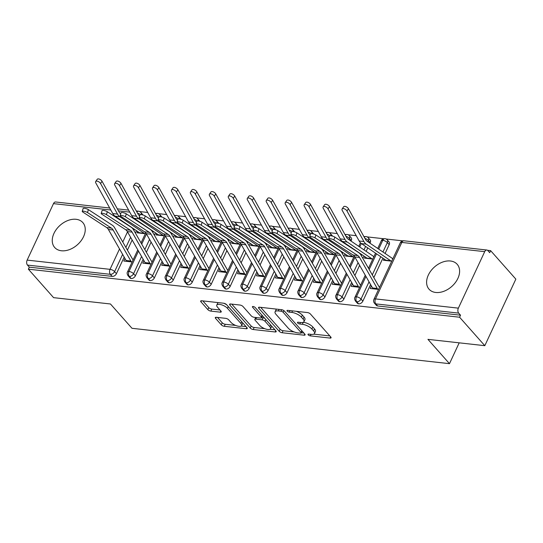 <?xml version="1.0" encoding="UTF-8"?>
<svg xmlns="http://www.w3.org/2000/svg" width="543" height="543" viewBox="0 0 543 543"><rect width="100%" height="100%" fill="white"/><g stroke="black" fill="none" stroke-linecap="round" stroke-linejoin="round"><path stroke-width="0.81" d="M308.193 334.834A1.656 0.631 -155 0 0 310.291 335.873L330.056 338.079A2.362 0.903 -155 0 0 331.074 337.8A2.362 0.903 -155 0 0 330.789 337.006L310.44 314.037A2.362 0.903 -155 0 0 307.447 312.558L287.681 310.352A1.656 0.631 -155 0 0 286.976 310.548A1.656 0.631 -155 0 0 287.172 311.098A1.656 0.631 -155 0 0 289.263 312.137L291.822 312.422A7.568 2.898 -155 0 1 301.392 317.173L303.089 319.087A7.568 2.898 -155 0 1 303.992 321.619A7.568 2.898 -155 0 1 300.754 322.508L298.195 322.223A1.656 0.631 -155 0 0 297.483 322.413A1.656 0.631 -155 0 0 297.686 322.97A1.656 0.631 -155 0 0 299.777 324.008L302.336 324.293A7.568 2.898 -155 0 1 311.906 329.038L313.603 330.952A7.568 2.898 -155 0 1 314.506 333.49A7.568 2.898 -155 0 1 311.268 334.373L308.709 334.088A1.656 0.631 -155 0 0 307.996 334.284A1.656 0.631 -155 0 0 308.193 334.834M76.088 219.297A18.795 13.025 138.5 0 1 82.814 222.576A18.795 13.025 138.5 0 1 80.934 240.963A18.795 13.025 138.5 0 1 61.413 250.764A18.795 13.025 138.5 0 1 54.687 247.493A18.795 13.025 138.5 0 1 56.567 229.105A18.795 13.025 138.5 0 1 76.088 219.297M450.446 261A18.795 13.025 138.5 0 1 457.172 264.278A18.795 13.025 138.5 0 1 455.292 282.665A18.795 13.025 138.5 0 1 435.771 292.473A18.795 13.025 138.5 0 1 429.038 289.195A18.795 13.025 138.5 0 1 430.925 270.808A18.795 13.025 138.5 0 1 450.446 261M216.318 317.295A2.362 0.903 -155 0 0 215.306 317.574A2.362 0.903 -155 0 0 215.585 318.368L221.293 324.809A2.362 0.903 -155 0 0 224.286 326.295L246.244 328.739A2.362 0.903 -155 0 0 247.255 328.461A2.362 0.903 -155 0 0 246.97 327.673L226.621 304.698A2.362 0.903 -155 0 0 223.635 303.218L201.677 300.774A2.362 0.903 -155 0 0 200.666 301.046A2.362 0.903 -155 0 0 200.951 301.84L207.847 309.625A2.362 0.903 -155 0 0 210.833 311.105L220.227 312.157A2.362 0.903 -155 0 0 221.245 311.879A2.362 0.903 -155 0 0 220.96 311.085L217.539 307.223A6.326 2.423 -155 0 1 216.786 305.105A6.326 2.423 -155 0 1 221.449 304.786A6.326 2.423 -155 0 1 227.497 308.336L240.888 323.458A6.326 2.423 -155 0 1 241.649 325.576A6.326 2.423 -155 0 1 236.986 325.902A6.326 2.423 -155 0 1 230.938 322.345L228.705 319.827A2.362 0.903 -155 0 0 225.712 318.347L216.318 317.295M484.709 251.66L401.827 242.429L375.491 298.915L458.367 308.146L484.709 251.66A3.611 2.206 96.4 0 1 486.833 250.024A3.611 2.206 96.4 0 1 487.845 250.588L489.691 252.665L490.628 250.649L515.85 279.122L484.811 345.687L459.588 317.221L460.525 315.198L458.686 313.121L375.804 303.89L377.65 305.967L460.525 315.198M484.811 345.687L427.945 339.355L449.482 363.667L131.99 328.298L110.453 303.985L53.587 297.652L28.372 269.179L459.588 317.221M279.156 331.257A2.362 0.903 -155 0 0 282.15 332.737L304.1 335.187A2.362 0.903 -155 0 0 305.118 334.909A2.362 0.903 -155 0 0 304.833 334.115L284.484 311.146A2.362 0.903 -155 0 0 281.498 309.666L259.54 307.216A2.362 0.903 -155 0 0 258.529 307.494A2.362 0.903 -155 0 0 258.814 308.288L279.156 331.257L280.1 329.241A2.362 0.903 -155 0 0 283.093 330.721L294.245 331.963M275.172 331.963L253.221 329.52A2.362 0.903 -155 0 1 250.228 328.033L229.879 305.064A2.362 0.903 -155 0 1 229.594 304.27A2.362 0.903 -155 0 1 230.612 303.992L240.006 305.044A2.362 0.903 -155 0 1 242.999 306.524L251.246 315.843A2.362 0.903 -155 0 0 254.239 317.322L260.47 318.015A2.362 0.903 -155 0 0 261.482 317.743A2.362 0.903 -155 0 0 261.203 316.949L252.61 307.25A1.656 0.631 -155 0 1 252.414 306.693A1.656 0.631 -155 0 1 253.635 306.612A1.656 0.631 -155 0 1 255.217 307.542L275.905 330.891A2.362 0.903 -155 0 1 276.183 331.685A2.362 0.903 -155 0 1 275.172 331.963L275.749 330.721M449.482 363.667L459.195 342.837M458.367 308.146A3.611 2.206 96.4 0 0 458.686 313.121M28.372 269.179L29.308 267.163L27.469 265.079A3.611 2.206 -83.6 0 1 27.15 260.104L53.485 203.625A3.611 2.206 -83.6 0 1 55.617 201.982L109.693 208.01M139.666 211.553L147.723 212.449M155.373 213.304L156.323 213.406M158.617 213.664L166.674 214.56M174.33 215.415L175.28 215.517M177.575 215.775L185.631 216.671M193.281 217.526L194.231 217.634M196.525 217.886L204.582 218.781M212.238 219.637L213.189 219.745M215.483 219.996L223.54 220.899M231.196 221.748L232.146 221.856M234.44 222.107L242.497 223.01M250.147 223.859L251.097 223.967M253.391 224.218L261.448 225.121M269.104 225.969L270.054 226.078M272.348 226.336L280.405 227.232M288.055 228.08L289.005 228.189M291.299 228.447L299.356 229.343M307.012 230.198L307.962 230.3M310.257 230.558L318.313 231.454M325.963 232.309L326.92 232.411M329.207 232.669L337.271 233.565M344.92 234.42L345.871 234.522M348.165 234.78L356.222 235.676M363.878 236.531L364.828 236.633M367.122 236.891L383.779 238.744M386.073 239.001L402.743 240.861M487.539 250.303L490.628 250.649M391.741 261.169L383.372 260.24L383.989 258.909M371.385 285.944L370.204 288.482L378.566 289.412M379.795 286.792L379.102 286.711L379.577 287.254M392.962 258.549L392.27 258.475A7.229 4.419 96.4 0 0 391.557 257.837L367.095 241.235A8.912 5.444 -83.6 0 1 365.419 239.314L348.47 208.736L346.963 210.956A3.014 1.554 -145.9 0 0 344.432 208.851A3.014 1.554 -145.9 0 0 342.104 209.007A3.014 1.554 -145.9 0 0 342.226 210.426L359.174 241.004A12.048 7.358 96.4 0 0 361.448 243.61L385.903 260.206A4.093 2.505 -83.6 0 1 386.311 260.565L391.048 261.095A4.093 2.505 -83.6 0 0 390.641 260.735L385.903 260.206M29.308 267.163L112.191 276.394L110.344 274.317L27.469 265.079M122.63 254.389L114.6 271.609L116.44 273.686L124.177 257.104M127.415 250.153L132.153 239.999M135.39 233.049L136.483 230.714M116.44 273.686A3.611 2.505 138.5 0 1 112.191 276.394M377.65 305.967A3.611 2.505 138.5 0 1 376.353 305.336L374.514 303.259A3.611 2.505 138.5 0 0 375.804 303.89A3.611 2.206 96.4 0 1 375.491 298.915A3.611 1.385 -155 0 0 373.944 299.336A3.611 3.611 0 0 0 374.514 303.259M141.139 214.6A3.611 2.505 -41.5 0 0 140.8 212.408L142.639 214.492A3.611 2.505 138.5 0 1 142.945 214.98M141.58 256.5L133.558 273.72L135.397 275.796A3.611 2.505 138.5 0 1 131.141 278.505A3.611 2.505 138.5 0 1 129.94 277.887L128.1 275.81A3.611 2.505 138.5 0 0 129.302 276.428A3.611 2.206 -83.6 0 1 128.983 271.452L138.485 251.076M160.09 216.718A3.611 2.505 -41.5 0 0 159.757 214.526L161.597 216.603A3.611 2.505 138.5 0 1 161.902 217.091M135.397 275.796L143.135 259.215M146.372 252.264L151.103 242.11M154.348 235.16L155.434 232.825M137.583 231.461L136.958 232.791L145.327 233.721M124.971 258.495L123.79 261.027L132.159 261.964M133.381 259.337L132.689 259.262L133.164 259.798M160.538 258.611L152.508 275.83L154.355 277.907A3.611 2.505 138.5 0 1 150.099 280.616A3.611 2.505 138.5 0 1 148.897 279.998L147.058 277.921A3.611 2.505 138.5 0 0 148.253 278.539A3.611 2.206 -83.6 0 1 147.94 273.563L157.436 253.187M179.047 218.829A3.611 2.505 -41.5 0 0 178.708 216.637L180.554 218.714A3.611 2.505 138.5 0 1 180.86 219.202M154.355 277.907L162.085 261.326M165.323 254.375L170.061 244.221M173.298 237.277L174.391 234.936M156.533 233.571L155.916 234.902L164.278 235.832M143.929 260.606L142.748 263.145L151.11 264.074M152.332 261.454L151.646 261.373L152.121 261.909M179.489 260.728L171.466 277.941L173.305 280.018A3.611 2.505 138.5 0 1 169.049 282.733A3.611 2.505 138.5 0 1 167.855 282.116L166.009 280.032A3.611 2.505 138.5 0 0 167.21 280.65A3.611 2.206 -83.6 0 1 166.891 275.674L176.394 255.305M197.998 220.94A3.611 2.505 -41.5 0 0 197.666 218.748L199.505 220.825A3.611 2.505 138.5 0 1 199.81 221.313M173.305 280.018L181.043 263.436M184.281 256.486L189.018 246.332M192.256 239.388L193.349 237.047M175.491 235.682L174.866 237.013L183.235 237.943M162.88 262.717L161.699 265.255L170.068 266.185M171.289 263.565L170.597 263.484L171.072 264.02M198.446 262.839L190.417 280.052L192.263 282.129A3.611 2.505 138.5 0 1 188.007 284.844A3.611 2.505 138.5 0 1 186.806 284.227L184.966 282.143A3.611 2.505 138.5 0 0 186.168 282.76A3.611 2.206 -83.6 0 1 185.849 277.785L195.344 257.416M216.956 223.051A3.611 2.505 -41.5 0 0 216.616 220.858L218.462 222.935A3.611 2.505 138.5 0 1 218.768 223.424M192.263 282.129L199.994 265.547M203.238 258.597L207.969 248.443M211.207 241.499L212.299 239.158M194.442 237.793L193.824 239.124L202.193 240.054M181.837 264.828L180.656 267.366L189.018 268.296M190.24 265.676L189.555 265.595L190.03 266.131M217.404 264.95L209.374 282.163L211.213 284.247A3.611 2.505 138.5 0 1 206.964 286.955A3.611 2.505 138.5 0 1 205.763 286.337L203.917 284.254A3.611 2.505 138.5 0 0 205.118 284.871A3.611 2.206 -83.6 0 1 204.806 279.896L214.302 259.527M235.913 225.162A3.611 2.505 -41.5 0 0 235.574 222.969L237.413 225.046A3.611 2.505 138.5 0 1 237.719 225.535M211.213 284.247L218.951 267.658M222.189 260.708L226.926 250.554M230.164 243.61L231.257 241.268M213.399 239.904L212.775 241.235L221.144 242.164M200.795 266.939L199.607 269.477L207.976 270.407M209.198 267.787L208.505 267.706L208.98 268.249M236.354 267.061L228.331 284.274L230.171 286.358A3.611 2.505 138.5 0 1 225.915 289.066A3.611 2.505 138.5 0 1 224.714 288.448L222.874 286.365A3.611 2.505 138.5 0 0 224.076 286.982A3.611 2.206 -83.6 0 1 223.757 282.007L233.259 261.638M254.864 227.273A3.611 2.505 -41.5 0 0 254.531 225.08L256.371 227.164A3.611 2.505 138.5 0 1 256.676 227.646M230.171 286.358L237.902 269.769M241.146 262.826L245.877 252.665M249.122 245.721L250.208 243.379M232.35 242.015L231.732 243.345L240.101 244.282M219.745 269.05L218.564 271.588L226.933 272.518M228.155 269.898L227.463 269.823L227.938 270.36M255.312 269.172L247.282 286.385L249.128 288.469A3.611 2.505 138.5 0 1 244.873 291.177A3.611 2.505 138.5 0 1 243.671 290.559L241.832 288.476A3.611 2.505 138.5 0 0 243.026 289.093A3.611 2.206 -83.6 0 1 242.714 284.118L252.21 263.749M273.821 229.384A3.611 2.505 -41.5 0 0 273.482 227.191L275.328 229.275A3.611 2.505 138.5 0 1 275.634 229.757M249.128 288.469L256.859 271.88M260.097 264.936L264.835 254.782M268.072 247.832L269.165 245.497M251.307 244.126L250.69 245.456L259.052 246.393M238.703 271.161L237.515 273.699L245.884 274.629M247.106 272.009L246.42 271.934L246.895 272.471M274.263 271.283L266.24 288.496L268.079 290.58A3.611 2.505 138.5 0 1 263.823 293.288A3.611 2.505 138.5 0 1 262.629 292.67L260.783 290.593A3.611 2.505 138.5 0 0 261.984 291.211A3.611 2.206 -83.6 0 1 261.665 286.229L271.167 265.86M292.772 231.494A3.611 2.505 -41.5 0 0 292.439 229.302L294.279 231.386A3.611 2.505 138.5 0 1 294.584 231.868M268.079 290.58L275.817 273.991M279.054 267.047L283.792 256.893M287.03 249.943L288.116 247.608M270.265 246.237L269.64 247.567L278.009 248.504M257.654 273.272L256.472 275.81L264.841 276.74M266.063 274.12L265.371 274.045L265.846 274.582M293.22 273.394L285.19 290.607L287.037 292.691A3.611 2.505 138.5 0 1 282.781 295.399A3.611 2.505 138.5 0 1 281.579 294.781L279.74 292.704A3.611 2.505 138.5 0 0 280.941 293.322A3.611 2.206 -83.6 0 1 280.622 288.347L290.118 267.971M311.73 233.605A3.611 2.505 -41.5 0 0 311.39 231.413L313.236 233.497A3.611 2.505 138.5 0 1 313.542 233.979M287.037 292.691L294.768 276.102M298.005 269.158L302.743 259.004M305.981 252.054L307.073 249.719M289.215 248.348L288.598 249.678L296.96 250.615M276.611 275.389L275.43 277.921L283.792 278.858M285.014 276.231L284.328 276.156L284.803 276.692M312.177 275.505L304.148 292.725L305.987 294.801A3.611 2.505 138.5 0 1 301.738 297.51A3.611 2.505 138.5 0 1 300.537 296.892L298.691 294.815A3.611 2.505 138.5 0 0 299.892 295.433A3.611 2.206 -83.6 0 1 299.573 290.457L309.076 270.081M330.687 235.716A3.611 2.505 -41.5 0 0 330.348 233.524L332.187 235.608A3.611 2.505 138.5 0 1 332.492 236.096M305.987 294.801L313.725 278.213M316.963 271.269L321.7 261.115M324.938 254.165L326.031 251.83M308.173 250.466L307.548 251.796L315.917 252.726M295.562 277.5L294.381 280.032L302.75 280.969M303.971 278.342L303.279 278.267L303.754 278.803M331.128 277.616L323.099 294.835L324.945 296.912A3.611 2.505 138.5 0 1 320.689 299.621A3.611 2.505 138.5 0 1 319.488 299.003L317.648 296.926A3.611 2.505 138.5 0 0 318.85 297.544A3.611 2.206 -83.6 0 1 318.531 292.568L328.033 272.192M345.972 236.32A3.611 1.385 -155 0 1 349.441 238.35A3.611 2.505 -41.5 0 0 349.298 235.642L351.145 237.719A3.611 2.505 138.5 0 1 351.28 240.434L349.441 238.35L348.85 239.606M324.945 296.912L332.676 280.331M335.92 273.38L340.651 263.226M343.895 256.276L344.981 253.941M350.988 241.058L351.28 240.434M327.124 252.576L326.506 253.907L334.875 254.837M314.519 279.611L313.338 282.143L321.7 283.079M322.929 280.453L322.237 280.378L322.712 280.914M350.086 279.726L342.056 296.946L343.902 299.023A3.611 2.505 138.5 0 1 339.646 301.732A3.611 2.505 138.5 0 1 338.445 301.114L336.599 299.037A3.611 2.505 138.5 0 0 337.8 299.655A3.611 2.206 -83.6 0 1 337.488 294.679L346.984 274.303M364.93 238.431A3.611 1.385 -155 0 1 368.392 240.461A3.611 2.505 -41.5 0 0 368.256 237.753L370.102 239.83A3.611 2.505 138.5 0 1 370.238 242.545L368.392 240.461L367.808 241.723M343.902 299.023L351.633 282.441M354.871 275.491L359.609 265.337M362.846 258.393L363.939 256.052M366.138 251.341L367.747 247.886M369.946 243.169L370.238 242.545M346.081 254.687L345.463 256.018L353.826 256.948M333.477 281.722L332.289 284.26L340.658 285.19M341.88 282.564L341.194 282.489L341.669 283.025M369.036 281.837L361.014 299.057L362.853 301.134A3.611 2.505 138.5 0 1 358.597 303.842A3.611 2.505 138.5 0 1 357.403 303.232L355.556 301.148A3.611 2.505 138.5 0 0 356.758 301.765A3.611 2.206 -83.6 0 1 356.439 296.79L365.941 276.421M378.681 249.101L382.781 240.305A3.611 1.385 -155 0 1 387.349 242.572A3.611 2.505 -41.5 0 0 387.213 239.863L389.053 241.94A3.611 2.505 138.5 0 1 389.188 244.655L387.349 242.572L382.951 252M362.853 301.134L370.591 284.552M373.828 277.602L382.89 258.163M385.089 253.452L389.188 244.655M365.039 256.798L364.414 258.129L372.783 259.059M374.005 256.439L373.312 256.364A7.229 4.419 96.4 0 0 372.6 255.726L348.144 239.124A8.912 5.444 -83.6 0 1 346.461 237.196L329.513 206.625L328.013 208.845A3.014 1.554 -145.9 0 0 325.481 206.74A3.014 1.554 -145.9 0 0 323.146 206.897A3.014 1.554 -145.9 0 0 323.268 208.315L340.223 238.893A12.048 7.358 96.4 0 0 342.49 241.499L366.946 258.095A4.093 2.505 -83.6 0 1 367.353 258.454L372.091 258.984A4.093 2.505 -83.6 0 0 371.69 258.624L366.946 258.095M352.427 283.833L351.246 286.371L359.615 287.301M360.837 284.681L360.145 284.6L360.62 285.136M377.731 248.45L381.322 240.739A3.611 1.385 -155 0 1 382.781 240.305A3.611 2.206 -83.6 0 1 384.851 238.662A3.611 2.206 -83.6 0 1 384.906 238.669A3.611 3.611 0 0 1 387.213 239.863M369.179 269.471L376.482 253.812M358.597 303.842L356.758 301.765A3.611 2.505 138.5 0 0 361.014 299.057A3.611 1.385 -155 0 0 356.439 296.79A3.611 1.385 -155 0 0 354.986 297.225L365.249 275.213M364.339 237.366A3.611 2.206 -83.6 0 1 365.894 236.551A3.611 2.206 -83.6 0 1 365.948 236.558A3.611 3.611 0 0 1 368.256 237.753M350.221 267.36L354.959 257.206M359.724 246.984L361.333 243.529M339.646 301.732L337.8 299.655A3.611 2.505 138.5 0 0 342.056 296.946A3.611 1.385 -155 0 0 337.488 294.679A3.611 1.385 -155 0 0 336.029 295.114L346.298 273.102M345.382 235.255A3.611 2.206 -83.6 0 1 346.943 234.44A3.611 2.206 -83.6 0 1 346.997 234.44A3.611 3.611 0 0 1 349.298 235.642M331.271 265.249L336.008 255.095M342.171 241.873L342.382 241.418M320.689 299.621L318.85 297.544A3.611 2.505 138.5 0 0 323.099 294.835A3.611 1.385 -155 0 0 318.531 292.568A3.611 1.385 -155 0 0 317.078 292.996L327.341 270.991M326.431 233.144A3.611 2.206 -83.6 0 1 327.986 232.329A3.611 2.206 -83.6 0 1 328.04 232.329A3.611 3.611 0 0 1 330.348 233.524M312.313 263.138L317.051 252.984M323.214 239.762L323.424 239.307M301.738 297.51L299.892 295.433A3.611 2.505 138.5 0 0 304.148 292.725A3.611 1.385 -155 0 0 299.573 290.457A3.611 1.385 -155 0 0 298.121 290.885L308.383 268.873M307.474 231.026A3.611 2.206 -83.6 0 1 309.028 230.212A3.611 2.206 -83.6 0 1 309.089 230.218A3.611 3.611 0 0 1 311.39 231.413M293.363 261.027L298.093 250.873M304.263 237.651L304.474 237.196M282.781 295.399L280.941 293.322A3.611 2.505 138.5 0 0 285.19 290.607A3.611 1.385 -155 0 0 280.622 288.347A3.611 1.385 -155 0 0 279.17 288.774L289.433 266.762M288.516 228.915A3.611 2.206 -83.6 0 1 290.077 228.101A3.611 2.206 -83.6 0 1 290.132 228.108A3.611 3.611 0 0 1 292.439 229.302M274.405 258.916L279.143 248.755M285.306 235.533L285.516 235.085M263.823 293.288L261.984 291.211A3.611 2.505 138.5 0 0 266.24 288.496A3.611 1.385 -155 0 0 261.665 286.229A3.611 1.385 -155 0 0 260.212 286.663L270.475 264.651M269.566 226.804A3.611 2.206 -83.6 0 1 271.12 225.99A3.611 2.206 -83.6 0 1 271.181 225.997A3.611 3.611 0 0 1 273.482 227.191M255.454 256.798L260.185 246.644M266.355 233.422L266.565 232.974M244.873 291.177L243.026 289.093A3.611 2.505 138.5 0 0 247.282 286.385A3.611 1.385 -155 0 0 242.714 284.118A3.611 1.385 -155 0 0 241.262 284.552L251.524 262.541M250.608 224.693A3.611 2.206 -83.6 0 1 252.169 223.879A3.611 2.206 -83.6 0 1 252.224 223.886A3.611 3.611 0 0 1 254.531 225.08M236.497 254.687L241.235 244.533M247.398 231.311L247.608 230.863M225.915 289.066L224.076 286.982A3.611 2.505 138.5 0 0 228.331 284.274A3.611 1.385 -155 0 0 223.757 282.007A3.611 1.385 -155 0 0 222.304 282.441L232.567 260.43M231.657 222.582A3.611 2.206 -83.6 0 1 233.212 221.768A3.611 2.206 -83.6 0 1 233.266 221.775A3.611 3.611 0 0 1 235.574 222.969M217.539 252.576L222.277 242.422M228.44 229.2L228.651 228.752M206.964 286.955L205.118 284.871A3.611 2.505 138.5 0 0 209.374 282.163A3.611 1.385 -155 0 0 204.806 279.896A3.611 1.385 -155 0 0 203.347 280.331L213.609 258.319M212.7 220.472A3.611 2.206 -83.6 0 1 214.254 219.657A3.611 2.206 -83.6 0 1 214.315 219.664A3.611 3.611 0 0 1 216.616 220.858M198.589 250.466L203.32 240.311M209.489 227.089L209.7 226.641M188.007 284.844L186.168 282.76A3.611 2.505 138.5 0 0 190.417 280.052A3.611 1.385 -155 0 0 185.849 277.785A3.611 1.385 -155 0 0 184.396 278.22L194.659 256.208M193.749 218.361A3.611 2.206 -83.6 0 1 195.304 217.546A3.611 2.206 -83.6 0 1 195.358 217.553A3.611 3.611 0 0 1 197.666 218.748M179.631 248.355L184.369 238.201M190.532 224.978L190.742 224.53M169.049 282.733L167.21 280.65A3.611 2.505 138.5 0 0 171.466 277.941A3.611 1.385 -155 0 0 166.891 275.674A3.611 1.385 -155 0 0 165.439 276.109L175.701 254.097M174.792 216.25A3.611 2.206 -83.6 0 1 176.346 215.435A3.611 2.206 -83.6 0 1 176.407 215.442A3.611 3.611 0 0 1 178.708 216.637M160.68 246.244L165.411 236.09M171.581 222.868L171.792 222.413M150.099 280.616L148.253 278.539A3.611 2.505 138.5 0 0 152.508 275.83A3.611 1.385 -155 0 0 147.94 273.563A3.611 1.385 -155 0 0 146.488 273.998L156.751 251.986M155.834 214.139A3.611 2.206 -83.6 0 1 157.395 213.324A3.611 2.206 -83.6 0 1 157.45 213.324A3.611 3.611 0 0 1 159.757 214.526M141.723 244.133L146.461 233.979M152.624 220.757L152.834 220.302M131.141 278.505L129.302 276.428A3.611 2.505 138.5 0 0 133.558 273.72A3.611 1.385 -155 0 0 128.983 271.452A3.611 1.385 -155 0 0 127.53 271.88L137.793 249.875M314.506 333.49L315.449 331.468A7.568 2.898 -155 0 0 314.54 328.936L313.603 330.952M302.336 324.293L303.272 322.277A7.568 2.898 -155 0 1 312.849 327.022L314.54 328.936M303.992 321.619L304.935 319.603A7.568 2.898 -155 0 0 304.032 317.071L303.089 319.087M296.295 311.315A7.568 2.898 -155 0 1 302.336 315.15L304.032 317.071M313.793 334.142L329.832 335.927M260.708 307.345L280.1 329.241M301.29 332.75L303.876 333.035M300.476 333.171A1.656 0.631 -155 0 0 301.182 332.974A1.656 0.631 -155 0 0 300.985 332.425L283.127 312.259A1.656 0.631 -155 0 0 281.03 311.22L278.335 310.922A7.568 2.898 -155 0 0 275.091 311.804A7.568 2.898 -155 0 0 276 314.343L288.204 328.121A7.568 2.898 -155 0 0 297.774 332.873L300.476 333.171M276.747 309.137A7.568 2.898 -155 0 0 276.034 309.788L275.091 311.804M274.948 329.818L269.966 329.262M264.76 328.678L254.158 327.497L253.221 329.52M231.773 304.128L251.165 326.017A2.362 0.903 -155 0 0 254.158 327.497M261.482 317.743L262.425 315.727A2.362 0.903 -155 0 0 262.439 315.693M259.812 325.508A6.326 2.423 -155 0 0 265.86 329.058A6.326 2.423 -155 0 0 270.523 328.732A6.326 2.423 -155 0 0 269.762 326.614L265.045 321.286A2.362 0.903 -155 0 0 262.052 319.807L255.821 319.108A2.362 0.903 -155 0 0 254.81 319.386A2.362 0.903 -155 0 0 255.095 320.18L259.812 325.508M270.523 328.732L271.459 326.716A6.326 2.423 -155 0 0 271.5 325.929M264.848 318.415A2.362 0.903 -155 0 0 262.995 317.791L262.052 319.807M261.536 317.628L262.995 317.791M241.649 325.576L242.585 323.56A6.326 2.423 -155 0 0 242.626 322.766M226.798 304.894A6.326 2.423 -155 0 0 223.689 303.225M218.191 302.614A6.326 2.423 -155 0 0 217.723 303.089L216.786 305.105M202.844 300.903L208.784 307.609A2.362 0.903 -155 0 0 211.777 309.089L220.003 310.005M217.485 317.424L222.236 322.793A2.362 0.903 -155 0 0 225.23 324.28L235.689 325.44M241.18 326.051L246.013 326.594M342.104 209.007L343.604 206.781A3.014 1.554 34.1 0 1 345.939 206.632A3.014 1.554 34.1 0 1 348.47 208.736M392.745 259.011L392.27 258.475M346.963 210.956L363.912 241.533A12.048 7.358 96.4 0 0 366.186 244.133L390.641 260.735M333.897 239.979A3.014 0.699 -163 0 0 330.762 238.791A3.014 0.699 -163 0 0 328.651 238.832A3.014 0.699 -163 0 0 329.16 239.449L353.099 255.034L357.837 255.563L333.897 239.979L334.787 237.067L358.726 252.651A12.048 7.358 -83.6 0 1 361.027 255.203L378.756 286.229A4.093 2.505 96.4 0 0 379.102 286.711M328.651 238.832L329.54 235.92A3.014 0.699 17 0 1 331.651 235.879A3.014 0.699 17 0 1 334.787 237.067M353.099 255.034A8.912 5.444 96.4 0 1 354.796 256.92L372.532 287.946A7.229 4.419 -83.6 0 0 373.136 288.808L377.88 289.338A7.229 4.419 -83.6 0 1 377.27 288.476L359.541 257.45A8.912 5.444 96.4 0 0 357.837 255.563M323.146 206.897L324.653 204.67A3.014 1.554 34.1 0 1 326.981 204.521A3.014 1.554 34.1 0 1 329.513 206.625M373.788 256.9L373.312 256.364M328.013 208.845L344.961 239.422A12.048 7.358 96.4 0 0 347.228 242.022L371.69 258.624M304.195 204.779L305.695 202.559A3.014 1.554 34.1 0 1 308.03 202.41A3.014 1.554 34.1 0 1 310.555 204.514L309.055 206.734A3.014 1.554 -145.9 0 0 306.524 204.63A3.014 1.554 -145.9 0 0 304.195 204.779A3.014 1.554 -145.9 0 0 304.318 206.204L321.266 236.782A12.048 7.358 96.4 0 0 323.533 239.382L347.995 255.984A4.093 2.505 -83.6 0 1 348.396 256.344L353.14 256.873A4.093 2.505 -83.6 0 0 352.733 256.513L347.995 255.984M329.201 237.026L329.187 237.013A8.912 5.444 -83.6 0 1 327.51 235.085L310.555 204.514M309.055 206.734L326.004 237.311A12.048 7.358 96.4 0 0 328.277 239.911L352.733 256.513M285.238 202.668L286.738 200.448A3.014 1.554 34.1 0 1 289.073 200.299A3.014 1.554 34.1 0 1 291.605 202.403L290.098 204.623A3.014 1.554 -145.9 0 0 287.573 202.519A3.014 1.554 -145.9 0 0 285.238 202.668A3.014 1.554 -145.9 0 0 285.36 204.093L302.308 234.671A12.048 7.358 96.4 0 0 304.582 237.271L329.038 253.873A4.093 2.505 -83.6 0 1 329.445 254.233L334.183 254.762A4.093 2.505 -83.6 0 0 333.775 254.402L329.038 253.873M310.25 234.915L310.236 234.902A8.912 5.444 -83.6 0 1 308.553 232.974L291.605 202.403M290.098 204.623L307.053 235.194A12.048 7.358 96.4 0 0 309.32 237.8L333.775 254.402M266.28 200.557L267.787 198.338A3.014 1.554 34.1 0 1 270.122 198.188A3.014 1.554 34.1 0 1 272.647 200.292L271.147 202.512A3.014 1.554 -145.9 0 0 268.615 200.408A3.014 1.554 -145.9 0 0 266.28 200.557A3.014 1.554 -145.9 0 0 266.409 201.982L283.358 232.56A12.048 7.358 96.4 0 0 285.625 235.16L310.087 251.762A4.093 2.505 -83.6 0 1 310.487 252.122L315.225 252.651A4.093 2.505 -83.6 0 0 314.825 252.291L310.087 251.762M291.292 232.804L291.279 232.791A8.912 5.444 -83.6 0 1 289.595 230.863L272.647 200.292M271.147 202.512L288.095 233.083A12.048 7.358 96.4 0 0 290.362 235.689L314.825 252.291M314.947 237.868A3.014 0.699 -163 0 0 311.811 236.68A3.014 0.699 -163 0 0 309.693 236.721A3.014 0.699 -163 0 0 310.209 237.339L334.149 252.923L338.886 253.452L314.947 237.868L315.836 234.956L339.775 250.54A12.048 7.358 -83.6 0 1 342.07 253.092L359.799 284.118A4.093 2.505 96.4 0 0 360.145 284.6M309.693 236.721L310.582 233.809A3.014 0.699 17 0 1 312.7 233.768A3.014 0.699 17 0 1 315.836 234.956M334.149 252.923A8.912 5.444 96.4 0 1 335.846 254.81L353.574 285.835A7.229 4.419 -83.6 0 0 354.185 286.697L358.923 287.227A7.229 4.419 -83.6 0 1 358.312 286.365L340.583 255.339A8.912 5.444 96.4 0 0 338.886 253.452M295.989 235.757A3.014 0.699 -163 0 0 292.853 234.569A3.014 0.699 -163 0 0 290.743 234.61A3.014 0.699 -163 0 0 291.252 235.228L315.191 250.812L319.929 251.341L295.989 235.757L296.878 232.845L320.818 248.429A12.048 7.358 -83.6 0 1 323.112 250.975L340.848 282A4.093 2.505 96.4 0 0 341.194 282.489M290.743 234.61L291.632 231.698A3.014 0.699 17 0 1 293.743 231.657A3.014 0.699 17 0 1 296.878 232.845M315.191 250.812A8.912 5.444 96.4 0 1 316.888 252.699L334.617 283.724A7.229 4.419 -83.6 0 0 335.228 284.586L339.966 285.116A7.229 4.419 -83.6 0 1 339.361 284.254L321.626 253.228A8.912 5.444 96.4 0 0 319.929 251.341M277.039 233.646A3.014 0.699 -163 0 0 273.903 232.458A3.014 0.699 -163 0 0 271.785 232.499A3.014 0.699 -163 0 0 272.294 233.117L296.234 248.701L300.971 249.23L277.039 233.646L277.928 230.734L301.867 246.318A12.048 7.358 -83.6 0 1 304.161 248.864L321.89 279.889A4.093 2.505 96.4 0 0 322.237 280.378M271.785 232.499L272.674 229.587A3.014 0.699 17 0 1 274.792 229.54A3.014 0.699 17 0 1 277.928 230.734M296.234 248.701A8.912 5.444 96.4 0 1 297.937 250.588L315.666 281.613A7.229 4.419 -83.6 0 0 316.277 282.475L321.015 282.998A7.229 4.419 -83.6 0 1 320.404 282.143L302.675 251.117A8.912 5.444 96.4 0 0 300.971 249.23M258.081 231.535A3.014 0.699 -163 0 0 254.945 230.347A3.014 0.699 -163 0 0 252.834 230.388A3.014 0.699 -163 0 0 253.343 231.006L277.283 246.59L282.021 247.119L258.081 231.535L258.97 228.617L282.91 244.207A12.048 7.358 -83.6 0 1 285.204 246.753L302.933 277.778A4.093 2.505 96.4 0 0 303.279 278.267M252.834 230.388L253.724 227.476A3.014 0.699 17 0 1 255.834 227.429A3.014 0.699 17 0 1 258.97 228.617M277.283 246.59A8.912 5.444 96.4 0 1 278.98 248.477L296.709 279.502A7.229 4.419 -83.6 0 0 297.32 280.364L302.057 280.887A7.229 4.419 -83.6 0 1 301.446 280.032L283.717 249.006A8.912 5.444 96.4 0 0 282.021 247.119M247.33 198.446L248.83 196.227A3.014 1.554 34.1 0 1 251.165 196.077A3.014 1.554 34.1 0 1 253.696 198.181L252.19 200.401A3.014 1.554 -145.9 0 0 249.658 198.297A3.014 1.554 -145.9 0 0 247.33 198.446A3.014 1.554 -145.9 0 0 247.452 199.872L264.4 230.442A12.048 7.358 96.4 0 0 266.674 233.049L291.129 249.651A4.093 2.505 -83.6 0 1 291.537 250.011L296.274 250.533A4.093 2.505 -83.6 0 0 295.867 250.174L291.129 249.651M272.342 230.694L272.321 230.68A8.912 5.444 -83.6 0 1 270.645 228.752L253.696 198.181M252.19 200.401L269.138 230.972A12.048 7.358 96.4 0 0 271.412 233.578L295.867 250.174M239.124 229.424A3.014 0.699 -163 0 0 235.988 228.23A3.014 0.699 -163 0 0 233.877 228.277A3.014 0.699 -163 0 0 234.386 228.895L258.325 244.479L263.063 245.008L239.124 229.424L240.013 226.506L263.952 242.09A12.048 7.358 -83.6 0 1 266.253 244.642L283.982 275.668A4.093 2.505 96.4 0 0 284.328 276.156M233.877 228.277L234.766 225.365A3.014 0.699 17 0 1 236.884 225.318A3.014 0.699 17 0 1 240.013 226.506M258.325 244.479A8.912 5.444 96.4 0 1 260.022 246.366L277.758 277.392A7.229 4.419 -83.6 0 0 278.362 278.247L283.107 278.776A7.229 4.419 -83.6 0 1 282.496 277.921L264.767 246.895A8.912 5.444 96.4 0 0 263.063 245.008M228.372 196.335L229.879 194.116A3.014 1.554 34.1 0 1 232.207 193.96A3.014 1.554 34.1 0 1 234.739 196.071L233.239 198.29A3.014 1.554 -145.9 0 0 230.707 196.186A3.014 1.554 -145.9 0 0 228.372 196.335A3.014 1.554 -145.9 0 0 228.494 197.761L245.45 228.331A12.048 7.358 96.4 0 0 247.717 230.938L272.172 247.54A4.093 2.505 -83.6 0 1 272.579 247.9L277.317 248.422A4.093 2.505 -83.6 0 0 276.916 248.063L272.172 247.54M253.384 228.576L253.371 228.569A8.912 5.444 -83.6 0 1 251.687 226.641L234.739 196.071M233.239 198.29L250.187 228.861A12.048 7.358 96.4 0 0 252.454 231.467L276.916 248.063M209.422 194.224L210.922 192.005A3.014 1.554 34.1 0 1 213.256 191.849A3.014 1.554 34.1 0 1 215.788 193.953L214.281 196.179A3.014 1.554 -145.9 0 0 211.75 194.068A3.014 1.554 -145.9 0 0 209.422 194.224A3.014 1.554 -145.9 0 0 209.544 195.65L226.492 226.221A12.048 7.358 96.4 0 0 228.766 228.827L253.221 245.422A4.093 2.505 -83.6 0 1 253.622 245.789L258.366 246.312A4.093 2.505 -83.6 0 0 257.959 245.952L253.221 245.422M234.427 226.465L234.413 226.458A8.912 5.444 -83.6 0 1 232.737 224.53L215.788 193.953M214.281 196.179L231.23 226.75A12.048 7.358 96.4 0 0 233.504 229.356L257.959 245.952M190.464 192.113L191.971 189.894A3.014 1.554 34.1 0 1 194.299 189.738A3.014 1.554 34.1 0 1 196.831 191.842L195.324 194.061A3.014 1.554 -145.9 0 0 192.799 191.957A3.014 1.554 -145.9 0 0 190.464 192.113A3.014 1.554 -145.9 0 0 190.586 193.539L207.535 224.11A12.048 7.358 96.4 0 0 209.808 226.716L234.264 243.312A4.093 2.505 -83.6 0 1 234.671 243.671L239.409 244.201A4.093 2.505 -83.6 0 0 239.001 243.841L234.264 243.312M215.476 224.354L215.462 224.347A8.912 5.444 -83.6 0 1 213.779 222.42L196.831 191.842M195.324 194.061L212.279 224.639A12.048 7.358 96.4 0 0 214.546 227.245L239.001 243.841M220.173 227.307A3.014 0.699 -163 0 0 217.037 226.119A3.014 0.699 -163 0 0 214.919 226.166A3.014 0.699 -163 0 0 215.435 226.784L239.375 242.368L244.112 242.891L220.173 227.307L221.062 224.395L245.002 239.979A12.048 7.358 -83.6 0 1 247.296 242.531L265.025 273.557A4.093 2.505 96.4 0 0 265.371 274.045M214.919 226.166L215.815 223.254A3.014 0.699 17 0 1 217.926 223.207A3.014 0.699 17 0 1 221.062 224.395M239.375 242.368A8.912 5.444 96.4 0 1 241.072 244.255L258.801 275.281A7.229 4.419 -83.6 0 0 259.411 276.136L264.149 276.665A7.229 4.419 -83.6 0 1 263.538 275.81L245.809 244.784A8.912 5.444 96.4 0 0 244.112 242.891M201.215 225.196A3.014 0.699 -163 0 0 198.08 224.008A3.014 0.699 -163 0 0 195.969 224.055A3.014 0.699 -163 0 0 196.478 224.673L220.417 240.257L225.155 240.78L201.215 225.196L202.105 222.284L226.044 237.868A12.048 7.358 -83.6 0 1 228.345 240.42L246.074 271.446A4.093 2.505 96.4 0 0 246.42 271.934M195.969 224.055L196.858 221.144A3.014 0.699 17 0 1 198.969 221.096A3.014 0.699 17 0 1 202.105 222.284M220.417 240.257A8.912 5.444 96.4 0 1 222.114 242.144L239.843 273.17A7.229 4.419 -83.6 0 0 240.454 274.025L245.192 274.554A7.229 4.419 -83.6 0 1 244.588 273.692L226.852 242.667A8.912 5.444 96.4 0 0 225.155 240.78M182.265 223.085A3.014 0.699 -163 0 0 179.129 221.897A3.014 0.699 -163 0 0 177.011 221.944A3.014 0.699 -163 0 0 177.52 222.555L201.46 238.146L206.204 238.669L182.265 223.085L183.154 220.173L207.093 235.757A12.048 7.358 -83.6 0 1 209.388 238.309L227.117 269.335A4.093 2.505 96.4 0 0 227.463 269.823M177.011 221.944L177.9 219.033A3.014 0.699 17 0 1 180.018 218.985A3.014 0.699 17 0 1 183.154 220.173M201.46 238.146A8.912 5.444 96.4 0 1 203.163 240.033L220.892 271.059A7.229 4.419 -83.6 0 0 221.503 271.914L226.241 272.443A7.229 4.419 -83.6 0 1 225.63 271.581L207.901 240.556A8.912 5.444 96.4 0 0 206.204 238.669M171.507 190.002L173.013 187.783A3.014 1.554 34.1 0 1 175.348 187.627A3.014 1.554 34.1 0 1 177.873 189.731L176.373 191.951A3.014 1.554 -145.9 0 0 173.841 189.846A3.014 1.554 -145.9 0 0 171.507 190.002A3.014 1.554 -145.9 0 0 171.636 191.428L188.584 221.999A12.048 7.358 96.4 0 0 190.851 224.605L215.313 241.201A4.093 2.505 -83.6 0 1 215.714 241.56L220.451 242.09A4.093 2.505 -83.6 0 0 220.051 241.73L215.313 241.201M196.518 222.243L196.505 222.236A8.912 5.444 -83.6 0 1 194.828 220.309L177.873 189.731M176.373 191.951L193.322 222.528A12.048 7.358 96.4 0 0 195.595 225.135L220.051 241.73M163.307 220.974A3.014 0.699 -163 0 0 160.171 219.786A3.014 0.699 -163 0 0 158.061 219.834A3.014 0.699 -163 0 0 158.57 220.444L182.509 236.029L187.247 236.558L163.307 220.974L164.196 218.062L188.136 233.646A12.048 7.358 -83.6 0 1 190.43 236.198L208.166 267.224A4.093 2.505 96.4 0 0 208.505 267.706M158.061 219.834L158.95 216.915A3.014 0.699 17 0 1 161.061 216.874A3.014 0.699 17 0 1 164.196 218.062M182.509 236.029A8.912 5.444 96.4 0 1 184.206 237.915L201.935 268.941A7.229 4.419 -83.6 0 0 202.546 269.803L207.283 270.333A7.229 4.419 -83.6 0 1 206.673 269.471L188.944 238.445A8.912 5.444 96.4 0 0 187.247 236.558M152.556 187.892L154.056 185.672A3.014 1.554 34.1 0 1 156.391 185.516A3.014 1.554 34.1 0 1 158.923 187.62L157.416 189.84A3.014 1.554 -145.9 0 0 154.891 187.735A3.014 1.554 -145.9 0 0 152.556 187.892A3.014 1.554 -145.9 0 0 152.678 189.317L169.626 219.888A12.048 7.358 96.4 0 0 171.9 222.494L196.356 239.09A4.093 2.505 -83.6 0 1 196.763 239.449L201.501 239.979A4.093 2.505 -83.6 0 0 201.093 239.619L196.356 239.09M177.568 220.132L177.547 220.125A8.912 5.444 -83.6 0 1 175.871 218.198L158.923 187.62M157.416 189.84L174.364 220.417A12.048 7.358 96.4 0 0 176.638 223.017L201.093 239.619M144.35 218.863A3.014 0.699 -163 0 0 141.214 217.675A3.014 0.699 -163 0 0 139.103 217.723A3.014 0.699 -163 0 0 139.612 218.334L163.552 233.918L168.289 234.447L144.35 218.863L145.246 215.951L169.185 231.535A12.048 7.358 -83.6 0 1 171.479 234.087L189.208 265.113A4.093 2.505 96.4 0 0 189.555 265.595M139.103 217.723L139.992 214.804A3.014 0.699 17 0 1 142.11 214.763A3.014 0.699 17 0 1 145.246 215.951M163.552 233.918A8.912 5.444 96.4 0 1 165.255 235.805L182.984 266.83A7.229 4.419 -83.6 0 0 183.595 267.692L188.333 268.222A7.229 4.419 -83.6 0 1 187.722 267.36L169.993 236.334A8.912 5.444 96.4 0 0 168.289 234.447M133.598 185.781L135.105 183.554A3.014 1.554 34.1 0 1 137.433 183.405A3.014 1.554 34.1 0 1 139.965 185.509L138.465 187.729A3.014 1.554 -145.9 0 0 135.933 185.625A3.014 1.554 -145.9 0 0 133.598 185.781A3.014 1.554 -145.9 0 0 133.727 187.199L150.676 217.777A12.048 7.358 96.4 0 0 152.943 220.383L177.405 236.979A4.093 2.505 -83.6 0 1 177.805 237.339L182.543 237.868A4.093 2.505 -83.6 0 0 182.143 237.508L177.405 236.979M158.61 218.021L158.597 218.008A8.912 5.444 -83.6 0 1 156.913 216.087L139.965 185.509M138.465 187.729L155.413 218.306A12.048 7.358 96.4 0 0 157.68 220.906L182.143 237.508M125.399 216.752A3.014 0.699 -163 0 0 122.263 215.564A3.014 0.699 -163 0 0 120.146 215.605A3.014 0.699 -163 0 0 120.661 216.223L144.601 231.807L149.339 232.336L125.399 216.752L126.288 213.84L150.228 229.424A12.048 7.358 -83.6 0 1 152.522 231.976L170.251 263.002A4.093 2.505 96.4 0 0 170.597 263.484M120.146 215.605L121.041 212.693A3.014 0.699 17 0 1 123.152 212.652A3.014 0.699 17 0 1 126.288 213.84M144.601 231.807A8.912 5.444 96.4 0 1 146.298 233.694L164.027 264.719A7.229 4.419 -83.6 0 0 164.638 265.581L169.375 266.111A7.229 4.419 -83.6 0 1 168.764 265.249L151.035 234.223A8.912 5.444 96.4 0 0 149.339 232.336M114.648 183.663L116.148 181.443A3.014 1.554 34.1 0 1 118.483 181.294A3.014 1.554 34.1 0 1 121.014 183.398L119.508 185.618A3.014 1.554 -145.9 0 0 116.976 183.514A3.014 1.554 -145.9 0 0 114.648 183.663A3.014 1.554 -145.9 0 0 114.77 185.088L131.718 215.666A12.048 7.358 96.4 0 0 133.992 218.266L158.447 234.868A4.093 2.505 -83.6 0 1 158.855 235.228L163.592 235.757A4.093 2.505 -83.6 0 0 163.185 235.397L158.447 234.868M139.66 215.91L139.639 215.897A8.912 5.444 -83.6 0 1 137.963 213.969L121.014 183.398M119.508 185.618L136.456 216.195A12.048 7.358 96.4 0 0 138.73 218.795L163.185 235.397M106.442 214.641A3.014 0.699 -163 0 0 103.306 213.453A3.014 0.699 -163 0 0 101.195 213.494A3.014 0.699 -163 0 0 101.704 214.112L125.643 229.696L130.381 230.225L106.442 214.641L107.331 211.729L131.27 227.313A12.048 7.358 -83.6 0 1 133.571 229.859L151.3 260.884A4.093 2.505 96.4 0 0 151.646 261.373M101.195 213.494L102.084 210.582A3.014 0.699 17 0 1 104.195 210.541A3.014 0.699 17 0 1 107.331 211.729M125.643 229.696A8.912 5.444 96.4 0 1 127.34 231.583L145.076 262.608A7.229 4.419 -83.6 0 0 145.68 263.47L150.425 264A7.229 4.419 -83.6 0 1 149.814 263.138L132.078 232.112A8.912 5.444 96.4 0 0 130.381 230.225M95.69 181.552L97.197 179.333A3.014 1.554 34.1 0 1 99.525 179.183A3.014 1.554 34.1 0 1 102.057 181.287L100.55 183.507A3.014 1.554 -145.9 0 0 98.025 181.403A3.014 1.554 -145.9 0 0 95.69 181.552A3.014 1.554 -145.9 0 0 95.812 182.977L112.768 213.555A12.048 7.358 96.4 0 0 115.035 216.155L139.49 232.757A4.093 2.505 -83.6 0 1 139.897 233.117L144.635 233.646A4.093 2.505 -83.6 0 0 144.228 233.286L139.49 232.757M120.702 213.799L120.689 213.786A8.912 5.444 -83.6 0 1 119.005 211.858L102.057 181.287M100.55 183.507L117.505 214.078A12.048 7.358 96.4 0 0 119.772 216.684L144.228 233.286M87.491 212.53A3.014 0.699 -163 0 0 84.355 211.342A3.014 0.699 -163 0 0 82.237 211.383A3.014 0.699 -163 0 0 82.746 212.001L106.686 227.585L111.43 228.114L87.491 212.53L88.38 209.618L112.32 225.202A12.048 7.358 -83.6 0 1 114.614 227.748L132.343 258.773A4.093 2.505 96.4 0 0 132.689 259.262M82.237 211.383L83.127 208.471A3.014 0.699 17 0 1 85.244 208.424A3.014 0.699 17 0 1 88.38 209.618M106.686 227.585A8.912 5.444 96.4 0 1 108.39 229.472L126.119 260.497A7.229 4.419 -83.6 0 0 126.729 261.359L131.467 261.882A7.229 4.419 -83.6 0 1 130.856 261.027L113.127 230.001A8.912 5.444 96.4 0 0 111.43 228.114M311.003 334.345L310.291 335.873M289.976 310.61L289.263 312.137M300.489 322.474L299.777 324.008M486.833 250.024L403.958 240.787A3.611 2.206 96.4 0 0 401.827 242.429A3.611 1.385 -155 0 0 400.279 242.85L373.944 299.336M27.15 260.104L110.032 269.342L119.528 248.965M122.766 242.022L127.503 231.868M133.666 218.646L133.877 218.191M129.757 212.123L118.455 210.86M110.799 210.012L53.485 203.625M110.344 274.317A3.611 2.206 -83.6 0 1 110.032 269.342A3.611 1.385 -155 0 1 114.6 271.609A3.611 2.505 138.5 0 1 110.344 274.317M136.884 212.028A3.611 2.206 -83.6 0 1 138.492 211.213L136.3 210.969M380.758 256.71L372.281 274.894M365.609 246.434L364 249.889M361.801 254.599L361.299 255.678M358.061 262.629L353.323 272.783M346.658 244.323L346.488 244.683M342.843 252.488L342.341 253.567M339.103 260.518L334.366 270.672M327.7 242.212L327.531 242.572M323.893 250.377L323.39 251.457M320.153 258.407L315.415 268.561M308.743 240.101L308.58 240.461M304.935 248.266L304.433 249.346M301.195 256.289L296.458 266.45M289.792 237.99L289.623 238.35M285.985 246.155L285.482 247.235M282.238 254.178L277.507 264.332M270.835 235.879L270.672 236.232M267.027 244.045L266.525 245.124M263.287 252.067L258.549 262.221M251.884 233.761L251.714 234.121M248.076 241.934L247.567 243.013M244.33 249.956L239.599 260.111M232.927 231.651L232.757 232.01M229.119 239.823L228.617 240.902M225.379 247.846L220.641 258M213.969 229.54L213.806 229.899M210.161 237.712L209.659 238.784M206.421 245.735L201.684 255.889M195.018 227.429L194.849 227.788M191.211 235.601L190.708 236.673M187.464 243.624L182.733 253.778M176.061 225.318L175.898 225.678M172.253 233.483L171.751 234.562M168.513 241.513L163.776 251.667M157.11 223.207L156.941 223.567M153.302 231.372L152.8 232.452M149.556 239.402L144.825 249.556M138.153 221.096L137.983 221.456M134.345 229.261L133.843 230.341M130.605 237.291L125.867 247.445M329.934 235.716A3.611 1.385 -155 0 0 327.022 234.209M310.976 233.605A3.611 1.385 -155 0 0 308.064 232.099M292.019 231.494A3.611 1.385 -155 0 0 289.114 229.988M273.068 229.384A3.611 1.385 -155 0 0 270.156 227.87M254.11 227.273A3.611 1.385 -155 0 0 251.199 225.759M235.16 225.155A3.611 1.385 -155 0 0 232.248 223.648M216.202 223.044A3.611 1.385 -155 0 0 213.29 221.537M197.245 220.933A3.611 1.385 -155 0 0 194.34 219.426M178.294 218.822A3.611 1.385 -155 0 0 175.382 217.315M159.337 216.711A3.611 1.385 -155 0 0 156.425 215.204M140.386 214.6A3.611 1.385 -155 0 0 137.474 213.094M312.849 327.022L311.906 329.038M302.336 315.15L301.392 317.173M292.534 310.895L291.822 312.422M330.639 336.836L330.056 338.079M259.316 307.202L258.814 308.288M304.684 333.945L304.1 335.187M283.093 330.721L282.15 332.737M301.793 330.687L300.985 332.425M283.887 310.623L283.127 312.259M281.742 309.7L281.03 311.22M279.048 309.388L278.335 310.922M251.165 326.017L250.228 328.033M230.388 303.978L229.879 305.064M262.011 315.211L261.203 316.949M252.963 306.49L252.61 307.25M270.577 324.877L269.762 326.614M265.853 319.549L265.045 321.286M256.534 317.58L255.821 319.108M241.703 321.721L240.888 323.458M228.304 306.598L227.497 308.336M220.811 310.915L220.227 312.157M211.777 309.089L210.833 311.105M208.784 307.609L207.847 309.625M201.453 300.754L200.951 301.84M246.821 327.497L246.244 328.739M225.23 324.28L224.286 326.295M222.236 322.793L221.293 324.809M216.094 317.282L215.585 318.368M363.912 241.533L359.174 241.004M366.186 244.133L361.448 243.61M372.532 287.946L377.27 288.476M354.796 256.92L359.541 257.45M344.961 239.422L340.223 238.893M347.228 242.022L342.49 241.499M326.004 237.311L321.266 236.782M328.277 239.911L323.533 239.382M307.053 235.194L302.308 234.671M309.32 237.8L304.582 237.271M288.095 233.083L283.358 232.56M290.362 235.689L285.625 235.16M353.574 285.835L358.312 286.365M335.846 254.81L340.583 255.339M334.617 283.724L339.361 284.254M316.888 252.699L321.626 253.228M315.666 281.613L320.404 282.143M297.937 250.588L302.675 251.117M296.709 279.502L301.446 280.032M278.98 248.477L283.717 249.006M269.138 230.972L264.4 230.442M271.412 233.578L266.674 233.049M277.758 277.392L282.496 277.921M260.022 246.366L264.767 246.895M250.187 228.861L245.45 228.331M252.454 231.467L247.717 230.938M231.23 226.75L226.492 226.221M233.504 229.356L228.766 228.827M212.279 224.639L207.535 224.11M214.546 227.245L209.808 226.716M258.801 275.281L263.538 275.81M241.072 244.255L245.809 244.784M239.843 273.17L244.588 273.692M222.114 242.144L226.852 242.667M220.892 271.059L225.63 271.581M203.163 240.033L207.901 240.556M193.322 222.528L188.584 221.999M195.595 225.135L190.851 224.605M201.935 268.941L206.673 269.471M184.206 237.915L188.944 238.445M174.364 220.417L169.626 219.888M176.638 223.017L171.9 222.494M182.984 266.83L187.722 267.36M165.255 235.805L169.993 236.334M155.413 218.306L150.676 217.777M157.68 220.906L152.943 220.383M164.027 264.719L168.764 265.249M146.298 233.694L151.035 234.223M136.456 216.195L131.718 215.666M138.73 218.795L133.992 218.266M145.076 262.608L149.814 263.138M127.34 231.583L132.078 232.112M117.505 214.078L112.768 213.555M119.772 216.684L115.035 216.155M126.119 260.497L130.856 261.027M108.39 229.472L113.127 230.001M128.643 210.121L117.342 208.858M403.958 240.787A3.611 3.611 0 0 0 400.279 242.85M381.322 240.739C381.553 239.639 382.727 238.947 384.851 238.662M368.487 268.262L375.532 253.167M354.986 297.225C354.308 298.107 354.498 299.417 355.556 301.148M364.081 236.897L365.894 236.551M349.536 266.151L354.233 256.079M358.774 246.339L360.443 242.755M336.029 295.114C335.35 295.996 335.54 297.306 336.599 299.037M345.124 234.786L346.943 234.44M330.578 264.041L335.275 253.968M341.208 241.248L341.493 240.644M317.078 292.996C316.399 293.885 316.589 295.195 317.648 296.926M326.173 232.675L327.986 232.329M311.628 261.93L316.325 251.857M322.257 239.137L322.535 238.533M298.121 290.885C297.442 291.774 297.632 293.084 298.691 294.815M307.216 230.565L309.028 230.212M292.67 259.819L297.367 249.746M303.299 237.019L303.585 236.422M279.17 288.774C278.484 289.663 278.674 290.973 279.74 292.704M288.258 228.454L290.077 228.101M273.72 257.708L278.41 247.635M284.349 234.909L284.627 234.311M260.212 286.663C259.534 287.552 259.724 288.856 260.783 290.593M269.308 226.343L271.12 225.99M254.762 255.597L259.459 245.524M265.391 232.798L265.67 232.2M241.262 284.552C240.576 285.442 240.766 286.745 241.832 288.476M250.35 224.232L252.169 223.879M235.805 253.486L240.501 243.413M246.434 230.687L246.719 230.089M222.304 282.441C221.625 283.324 221.815 284.634 222.874 286.365M231.399 222.114L233.212 221.768M216.854 251.368L221.551 241.302M227.483 228.576L227.761 227.972M203.347 280.331C202.668 281.213 202.858 282.523 203.917 284.254M212.442 220.003L214.254 219.657M197.896 249.257L202.593 239.191M208.526 226.465L208.811 225.861M184.396 278.22C183.717 279.102 183.907 280.412 184.966 282.143M193.484 217.892L195.304 217.546M178.946 247.146L183.636 237.081M189.575 224.354L189.853 223.75M165.439 276.109C164.76 276.991 164.95 278.301 166.009 280.032M174.534 215.781L176.346 215.435M159.988 245.036L164.685 234.963M170.617 222.243L170.896 221.639M146.488 273.998C145.802 274.88 145.992 276.19 147.058 277.921M140.8 212.408A3.611 3.611 0 0 0 138.492 211.213M155.576 213.671L157.395 213.324M141.031 242.925L145.728 232.852M151.66 220.132L151.945 219.528M127.53 271.88C126.852 272.769 127.042 274.079 128.1 275.81M302.091 331.026L301.182 332.974M255.699 317.485L254.81 319.386"/></g></svg>
